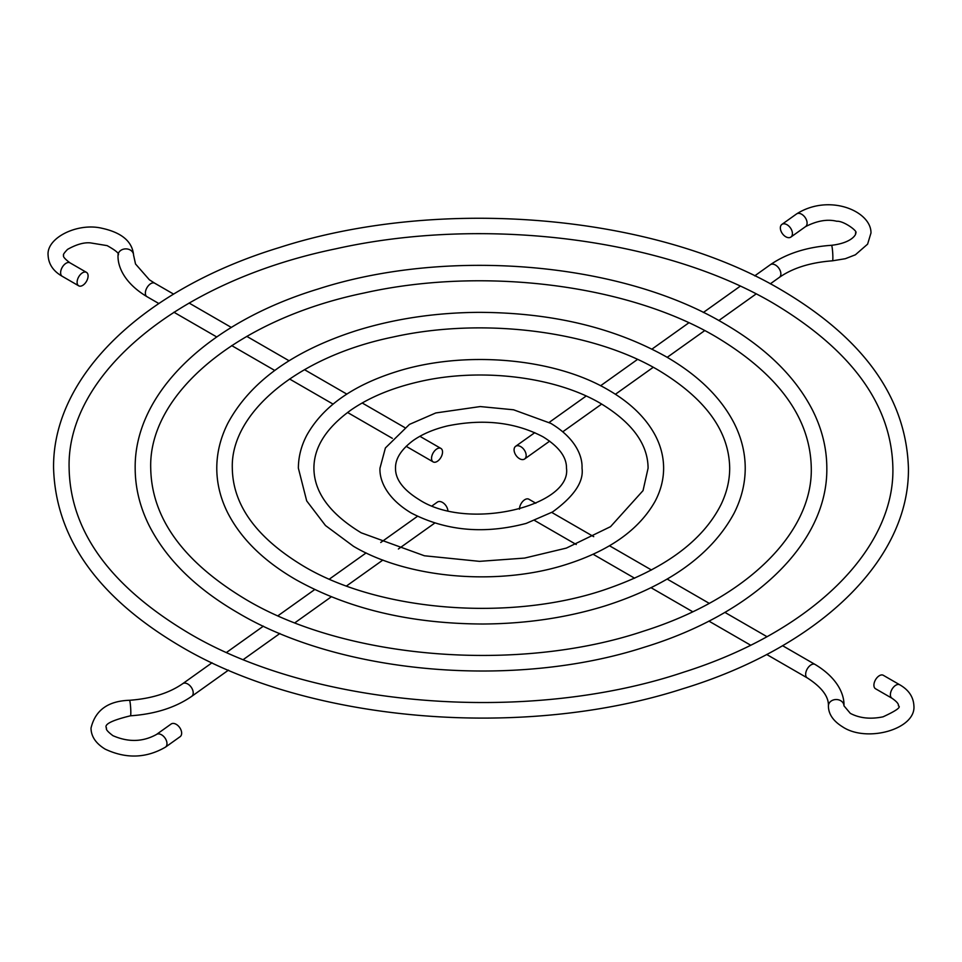<?xml version="1.0" encoding="UTF-8"?>
<svg xmlns="http://www.w3.org/2000/svg" width="962" height="962" viewBox="0 0 962 962"><rect width="100%" height="100%" fill="white"/><g stroke="black" fill="none" stroke-linecap="round" stroke-linejoin="round"><path stroke-width="1.44" d="M171.104 724.037A7.768 4.93 54.5 0 1 177.766 725.432A7.768 4.93 54.5 0 1 181.65 733.188A7.768 4.93 54.5 0 1 180.122 736.688L165.452 747.149A7.768 4.93 54.5 0 0 166.979 743.65A7.768 4.93 54.5 0 0 163.083 735.894A7.768 4.93 54.5 0 0 156.433 734.499L171.104 724.037M447.871 510.545A7.768 4.93 -125.5 0 0 443.698 503.258A7.768 4.93 -125.5 0 0 437.361 502.116L432.227 505.784M88.095 275.914A7.768 4.485 120 0 0 86.484 272.366A7.768 4.485 120 0 0 80.495 274.447A7.768 4.485 120 0 0 77.104 282.263A7.768 4.485 120 0 0 78.716 285.822A7.768 4.485 120 0 0 84.704 283.742A7.768 4.485 120 0 0 88.095 275.914M437.037 461.519A7.768 4.485 -60 0 1 433.153 461.904A7.768 4.485 -60 0 1 431.962 455.675A7.768 4.485 -60 0 1 437.037 448.821A7.768 4.485 -60 0 1 440.921 448.436A7.768 4.485 -60 0 1 442.111 454.665A7.768 4.485 -60 0 1 437.037 461.519M792.423 233.562A7.768 4.93 -125.5 0 0 788.539 225.817A7.768 4.93 -125.5 0 0 781.878 224.411A7.768 4.93 -125.5 0 0 780.35 227.91A7.768 4.93 -125.5 0 0 784.234 235.666A7.768 4.93 -125.5 0 0 790.896 237.061A7.768 4.93 -125.5 0 0 792.423 233.562M514.081 449.831A7.768 4.93 54.5 0 1 515.608 446.332A7.768 4.93 54.5 0 1 522.27 447.727A7.768 4.93 54.5 0 1 526.166 455.483A7.768 4.93 54.5 0 1 524.639 458.982A7.768 4.93 54.5 0 1 517.977 457.587A7.768 4.93 54.5 0 1 514.081 449.831M873.905 685.184A7.768 4.485 -60 0 1 877.296 677.368A7.768 4.485 -60 0 1 883.284 675.288L899.771 684.8A7.768 4.485 -60 0 0 893.782 686.88A7.768 4.485 -60 0 0 890.391 694.708A7.768 4.485 -60 0 0 892.002 698.256L875.516 688.744A7.768 4.485 -60 0 1 873.905 685.184M535.834 503.234L528.847 499.206A7.768 4.485 120 0 0 524.963 499.591A7.768 4.485 120 0 0 519.468 509.175M228.463 670.141L191.678 696.368A7.768 4.93 -125.5 0 0 193.206 692.868A7.768 4.93 -125.5 0 0 189.322 685.112A7.768 4.93 -125.5 0 0 182.66 683.717C169.156 693.121 151.431 698.652 129.497 700.288C108.069 700.961 95.238 710.233 91.017 728.114C91.101 736.411 95.803 743.41 105.147 749.121C126.046 758.958 146.152 758.309 165.452 747.149M191.678 696.368C175.337 707.635 154.93 714.117 130.471 715.8A7.768 0.685 -93.6 0 0 130.82 712.505A7.768 0.685 -93.6 0 0 130.363 704.449A7.768 0.685 -93.6 0 0 129.497 700.288M158.826 303.523L146.97 296.669C123.906 282.852 117.52 266.077 118.037 255.267A7.768 6.349 -0.4 0 1 118.037 255.267A7.768 6.349 -0.4 0 1 118.037 255.243A7.768 6.349 -0.4 0 1 125.794 248.881A7.768 6.349 -0.4 0 1 133.586 255.17A7.768 6.349 -0.4 0 1 133.586 255.207M118.037 255.267C119.853 253.908 116.21 250.685 107.119 245.623L90.404 242.881C83.983 242.268 76.371 244.432 67.568 249.374C64.129 252.91 62.831 254.882 63.648 255.291C62.71 256.445 64.827 258.97 69.998 262.842A7.768 4.485 120 0 0 64.009 264.923A7.768 4.485 120 0 0 60.618 272.751A7.768 4.485 120 0 0 62.229 276.298L78.716 285.822M146.97 296.669A7.768 4.485 -60 0 1 145.358 293.109A7.768 4.485 -60 0 1 150.854 283.598A7.768 4.485 -60 0 1 154.738 283.213L149.338 279.75L135.522 263.985L133.586 255.17C132.371 241.546 121.765 232.563 101.768 228.222C77.549 222.487 46.332 237.782 48.1 255.291C48.581 264.177 53.283 271.188 62.229 276.298M831.529 245.298A7.768 0.685 86.4 0 1 832.407 249.459A7.768 0.685 86.4 0 1 832.864 257.515A7.768 0.685 86.4 0 1 832.503 260.81C810.569 262.446 792.844 267.977 779.34 277.393A7.768 4.93 54.5 0 0 780.867 273.881A7.768 4.93 54.5 0 0 776.983 266.137A7.768 4.93 54.5 0 0 770.322 264.73C786.663 253.463 807.07 246.981 831.529 245.298C854.472 242.628 856.986 232.263 855.434 232.984C859.331 232.251 843.794 220.587 836.808 221.272C827.488 218.939 817.075 220.719 805.567 226.611A7.768 4.93 -125.5 0 0 807.094 223.1A7.768 4.93 -125.5 0 0 803.21 215.356A7.768 4.93 -125.5 0 0 796.548 213.949L781.878 224.411M843.963 705.867A7.768 6.349 179.6 0 0 843.963 705.831A7.768 6.349 179.6 0 0 836.17 699.53A7.768 6.349 179.6 0 0 828.414 705.892A7.768 6.349 179.6 0 0 828.414 705.928A7.768 6.349 179.6 0 0 828.414 706M782.563 645.682L815.03 664.429A7.768 4.485 120 0 0 811.146 664.814A7.768 4.485 120 0 0 805.651 674.338A7.768 4.485 120 0 0 807.262 677.897C828.859 691.75 828.438 702.573 828.414 705.928C828.426 713.996 833.128 720.959 842.544 726.815C866.81 743.097 916.173 729.172 913.9 705.807C913.419 696.921 908.717 689.922 899.771 684.8M130.471 715.8C111.616 720.382 103.643 724.494 106.566 728.114C105.592 729.208 107.708 731.733 112.915 735.665C128.295 742.387 142.797 742.003 156.433 734.499M832.503 260.81L845.285 258.718L855.386 254.798L867.604 244.144L870.983 232.984C871.344 211.195 829.244 193.146 796.548 213.949M180.375 646.223C98.016 597.594 55.748 538.239 53.571 468.181C52.369 375.95 143.566 288.889 279.413 247.535C439.237 195.971 653.571 213.973 781.625 290.127C863.984 338.768 906.252 398.112 908.429 468.181C909.631 560.401 818.434 647.462 682.587 688.828C522.763 740.391 308.429 722.378 180.375 646.223M773.857 303.583C663.419 238.251 483.934 215.656 335.75 248.821C176.912 281.577 66.33 375.084 69.12 468.181C70.298 531.06 109.969 585.93 188.143 632.768C313.263 707.491 527.525 724.687 683.669 672.173C812.397 631.493 894.576 549.242 892.88 468.181C891.702 405.291 852.031 350.433 773.857 303.583M238.071 612.914C195.935 588.479 166.282 559.319 149.086 525.444C139.851 506.83 135.221 487.746 135.173 468.181C134.259 392.941 208.321 322.438 318.157 288.997C447.318 247.342 620.346 261.868 723.929 323.436C765.716 347.667 795.249 376.563 812.517 410.125C822.017 428.98 826.779 448.328 826.827 468.181C827.741 543.41 753.679 613.912 643.843 647.366C514.682 689.02 341.654 674.494 238.071 612.914M716.149 336.904C627.573 284.487 483.321 266.306 364.309 292.953C236.76 319.24 148.376 394.3 150.721 468.181C151.563 518.133 183.273 561.892 245.851 599.458C346.2 659.415 518.434 673.244 643.794 631.072C747.125 598.424 812.71 532.503 811.279 468.181C810.437 418.229 778.727 374.471 716.149 336.904M295.779 579.605C263.528 560.93 240.777 538.54 227.525 512.457C220.394 498.088 216.811 483.333 216.775 468.181C216.811 452.801 220.502 437.842 227.826 423.292C250.18 381.758 293.206 350.805 356.914 330.459C395.117 318.662 435.822 312.626 479.016 312.349C551.406 312.614 613.804 327.417 666.221 356.758C698.208 375.276 720.851 397.45 734.174 423.292C741.498 437.842 745.189 452.801 745.225 468.181C745.189 483.549 741.498 498.508 734.174 513.059C711.82 554.605 668.794 585.545 605.086 605.904C566.883 617.7 526.178 623.737 482.984 624.013C410.594 623.737 348.196 608.934 295.779 579.605M658.453 370.214C591.75 330.712 482.708 316.943 392.869 337.073C296.597 356.89 230.411 413.528 232.311 468.181C232.828 505.194 256.565 537.842 303.547 566.149C379.124 611.327 509.331 621.813 603.92 589.971C663.624 569.732 702.705 541.185 721.151 504.316C726.839 492.388 729.689 480.339 729.689 468.181C729.172 431.168 705.435 398.508 658.453 370.214M353.475 546.296L325.481 525.529L306.698 500.913L298.376 468.181C298.412 456.758 301.262 445.707 306.914 435.028C322.907 406.673 352.489 385.63 395.659 371.909C463.492 350.084 553.896 357.648 608.525 390.067C630.074 402.525 645.598 417.508 655.086 435.028C660.738 445.707 663.588 456.758 663.624 468.181C663.588 479.593 660.738 490.644 655.086 501.334C639.093 529.689 609.511 550.721 566.341 564.441C498.508 586.279 408.104 578.715 353.475 546.296M600.757 403.523C555.302 376.563 480.062 367.388 418.951 381.758C392.063 387.939 369.492 397.306 351.226 409.848C326.383 427.681 313.949 447.126 313.913 468.181C314.081 492.243 329.858 513.792 361.243 532.828L424.41 555.771L479.485 561.351L524.603 558.08L566.353 548.099L610.545 526.659L643.037 490.62L648.087 468.181C647.919 444.119 632.142 422.571 600.757 403.523M411.171 512.974C386.075 497.919 379.341 479.761 379.978 468.181L385.401 447.955L409.451 424.398L435.786 412.951L480.254 406.565L513.564 409.788L550.829 423.376C575.649 438.239 582.647 456.313 582.022 468.181C583.898 481.746 574.073 496.332 552.549 511.964L526.214 523.4C484.259 534.439 445.911 530.976 411.171 512.974M543.061 436.832C515.355 422.222 483.477 418.578 447.426 425.925C433.573 429.268 422.114 434.175 413.011 440.632C401.154 449.579 395.322 458.754 395.514 468.181C395.322 479.256 403.126 489.706 418.939 499.518C467.772 531.721 571.849 505.904 566.486 468.181C566.678 457.094 558.874 446.645 543.061 436.832M815.03 664.429C838.094 678.258 844.48 695.033 843.963 705.831L850.312 713.359C859.595 718.241 870.502 719.408 883.056 716.822C896.356 710.69 901.454 707.022 898.352 705.807C898.929 704.148 896.812 701.623 892.002 698.256M417.46 516.317L380.748 542.484M366.101 552.934L329.353 579.124M314.742 589.538L277.982 615.752M263.384 626.154L226.623 652.368M212.037 662.77L182.66 683.717M69.998 262.842L86.484 272.366M433.153 461.904L406.168 446.32M392.316 438.323L347.559 412.482M333.044 404.1L289.55 378.992M274.735 370.442L231.698 345.598M216.727 336.953L173.918 312.229M515.608 446.332L534.8 432.647M549.146 422.426L586.159 396.031M600.589 385.75L637.517 359.415M651.971 349.11L688.864 322.799M703.342 312.482L740.223 286.195M754.713 275.866L770.322 264.73M534.716 520.538L576.25 544.516M593.097 554.244L634.655 578.234M651.058 587.71L692.712 611.748M708.886 621.091L750.625 645.189M766.666 654.461L807.262 677.897M551.767 512.433L593.722 536.664M609.463 545.743L651.49 570.009M667.171 579.064L709.222 603.342M724.867 612.373L766.942 636.664M805.567 226.611L790.896 237.061M524.639 458.982L549.675 441.137M562.854 431.734L601.671 404.064M615.415 394.264L653.246 367.292M667.219 357.323L704.713 330.603M718.806 320.55L756.132 293.939M770.309 283.826L779.34 277.393M440.921 448.436L419.889 436.303M404.665 427.513L362.193 402.982M346.825 394.107L304.485 369.673M289.069 360.762L246.789 336.363M231.337 327.441L189.093 303.042M173.617 294.119L154.738 283.213M434.728 523.087L398.376 549.001M382.876 560.052L346.5 585.99M331.325 596.801L294.889 622.787M279.882 633.489L243.374 659.511"/></g></svg>
